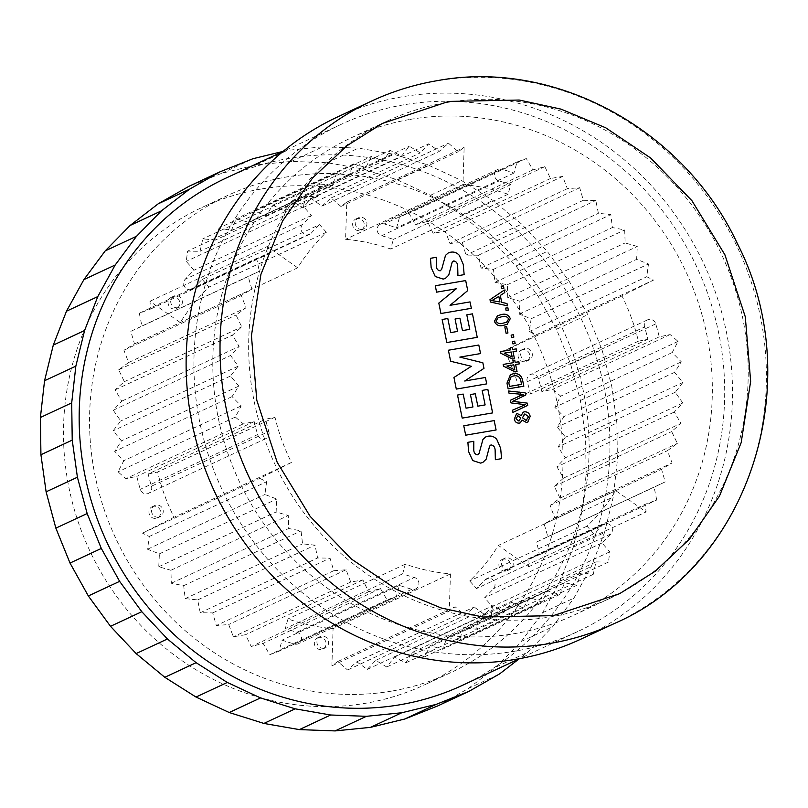 <?xml version="1.0" encoding="UTF-8"?>
<svg xmlns="http://www.w3.org/2000/svg" width="808" height="808" viewBox="0 0 808 808"><rect width="100%" height="100%" fill="white"/><g stroke="black" fill="none" stroke-linecap="round" stroke-linejoin="round"><path stroke-width="0.61" stroke-dasharray="4.04 3.03" d="M268.811 431.462A6.171 5.787 -115 0 1 264.458 439.037A6.171 5.787 -115 0 1 257.651 434.563A220.16 206.252 -115 0 1 254.177 421.604L243.269 423.887L235.35 417.059L241.188 405.909L232.058 396.607L238.835 386.083L230.482 376.023L238.138 366.196L230.623 355.469L239.107 346.42L232.482 335.088L241.733 326.886L236.057 315.049L245.996 307.757L241.299 295.496L251.864 289.163L248.187 276.578L259.287 271.256L256.661 258.439L268.206 254.177L267.296 246.511L297.677 267.801A197.526 185.052 -115 0 1 326.361 232.29L319.564 224.644L202.202 279.406A207.808 194.688 65 0 0 193.819 287.961L311.181 233.199A6.171 5.787 -115 0 1 301.778 231.633A6.171 5.787 -115 0 1 302.535 224.523A220.16 206.252 -115 0 1 311.423 215.453L303.596 206.636L304.969 196.364L317.423 196.546L320.19 184.052L332.633 185.365L336.451 173.215L348.783 175.659L353.621 163.963L365.761 167.498L371.579 156.338L383.426 160.954L390.183 150.409L401.657 156.065L409.303 146.228L420.301 152.884L428.765 143.814L439.219 151.419L448.45 143.198L458.277 151.692L464.146 147.359L462.954 184.547A197.526 185.052 -115 0 1 508.06 194.273L510.737 184.638A207.808 194.688 65 0 0 499.071 180.962A6.171 5.787 -115 0 1 497.718 169.478A6.171 5.787 -115 0 1 501.586 169.185A220.16 206.252 -115 0 1 513.949 173.074L517.029 161.974L526.321 158.53L532.927 169.862L544.834 166.66L550.49 178.507L562.671 176.417L567.347 188.688L579.7 187.719L583.346 200.303L595.799 200.475L598.395 213.292L610.828 214.585L612.363 227.543L624.695 229.957L625.139 242.945L637.28 246.46L636.633 259.388L648.491 263.984L646.764 276.74L653.551 280.073L621.978 295.97A197.526 185.052 -115 0 1 638.411 341.198L647.875 339.219A207.808 194.688 65 0 0 644.582 326.988A6.171 5.787 -115 0 1 647.562 319.847A6.171 5.787 -115 0 1 655.753 323.887A220.16 206.252 -115 0 1 659.227 336.845L670.135 334.562L678.053 341.39L672.216 352.541L681.346 361.843L674.569 372.367L682.922 382.416L675.256 392.244L682.78 402.98L674.296 412.029L680.922 423.362L671.67 431.563L677.346 443.4L667.408 450.692L672.094 462.954L661.54 469.286L665.216 481.871L654.116 487.194L656.732 500.011L645.188 504.273L646.107 511.929L615.726 490.648A197.526 185.052 -115 0 1 587.042 526.16L593.83 533.805A207.808 194.688 65 0 0 602.223 525.25A6.171 5.787 -115 0 1 611.222 526.16A6.171 5.787 -115 0 1 610.868 533.926A220.16 206.252 -115 0 1 601.98 542.986L609.798 551.803L608.434 562.085L595.981 561.903L593.213 574.397L580.77 573.084L576.952 585.224L564.62 582.79L559.782 594.486L547.642 590.951L541.825 602.111L529.977 597.496L523.22 608.04L511.747 602.374L504.101 612.222L493.102 605.566L484.628 614.635L474.185 607.03L464.943 615.252L455.126 606.758L449.258 611.09L450.45 573.892A197.526 185.052 -115 0 1 405.343 564.176L402.667 573.811A207.808 194.688 65 0 0 414.332 577.488A6.171 5.787 -115 0 1 414.302 589.406A6.171 5.787 -115 0 1 411.817 589.264A220.16 206.252 -115 0 1 399.455 585.376L396.375 596.466L387.082 599.92L380.467 588.588L368.569 591.789L362.913 579.942L350.733 582.033L346.056 569.761L333.704 570.731L330.048 558.136L317.605 557.975L315.009 545.158L302.566 543.855L301.041 530.906L288.709 528.493L288.264 515.504L276.124 511.979L276.77 499.061L264.913 494.466L266.64 481.709L259.853 478.376L291.425 462.469A197.526 185.052 -115 0 1 274.993 417.251L265.529 419.231L148.167 473.993A207.808 194.688 65 0 0 151.45 486.224L268.811 431.462A207.808 194.688 -115 0 1 265.529 419.231M311.181 233.199A207.808 194.688 -115 0 1 319.564 224.644M403.737 104.838A279.821 262.156 65 0 0 340.986 124.432A279.821 262.156 65 0 0 208.797 456.227A279.821 262.156 65 0 0 514.888 651.177A279.821 262.156 65 0 0 577.639 631.583A279.821 262.156 65 0 0 709.818 299.778A279.821 262.156 65 0 0 403.737 104.838M462.883 685.134A279.821 262.156 65 0 0 595.062 353.328A279.821 262.156 65 0 0 288.971 158.388A279.821 262.156 65 0 0 226.22 177.982M337.502 116.978A288.052 269.862 -115 0 1 402.101 96.808A288.052 269.862 -115 0 1 717.191 297.485A288.052 269.862 -115 0 1 581.114 639.037M501.586 458.651L495.354 459.712L495.122 449.925M495.112 449.935C494.89 447.056 493.577 445.4 491.183 444.966L490.577 445.158M482.8 462.449L480.629 463.115L472.7 460.53M472.7 460.54L468.589 451.581L467.893 442.319M477.528 454.803L479.073 453.419L482.962 439.37M482.952 439.37L485.719 436.936M496.092 429.987L465.681 435.189L463.762 425.796M492.617 412.908L462.206 418.11L457.51 395.051M472.953 407L470.428 394.567M485.123 404.919L482.164 390.395M486.719 383.881L456.298 389.082L453.934 377.488L471.337 366.287L450.642 361.277L448.389 350.228M480.548 353.571L459.843 357.106M477.245 337.34L446.824 342.541L442.138 319.493M457.581 331.431L455.055 319.019M469.741 329.351L466.792 314.837M435.28 285.759L436.583 292.163L456.278 288.799L438.805 303.101L440.926 313.514L471.347 308.313M464.146 274.639L457.924 275.71L457.681 265.913C457.449 263.055 456.136 261.398 453.743 260.954L453.177 261.125M445.349 278.447L443.218 279.103M443.208 279.103L435.26 276.508L431.159 267.589L430.462 258.308M440.118 270.801L441.633 269.418L445.521 255.358L448.299 252.924M521.12 415.534L523.231 412.181M527.775 422.18L526.553 422.554L522.008 420.12M520.302 422.826L519.322 423.119C516.645 423.261 514.969 421.938 514.302 419.13L516.453 413.979M518.827 420.988L520.807 417.978L517.221 416.029M526.129 420.402L528.543 416.655L524.857 413.969L524.018 414.231M523.22 394.435L509.03 393.223L508.575 391.011M513.999 400.707L512.625 401.303M512.939 412.454L512.484 410.212M525.089 404.747L510.999 402.909L510.454 400.253L518.898 396.152M523.826 386.194L508.141 388.87L506.98 383.144L510.464 374.599M521.554 384.356L520.817 380.74C519.887 376.72 517.443 375.134 513.494 375.973L511.111 376.68M512.918 360.55L513.353 362.691M519.291 363.893L515.625 364.519M517.059 371.599L515.231 371.912L503.525 366.196L503.172 364.428M514.827 369.923L513.787 364.832L506.828 366.024M510.303 347.682L510.737 349.824M516.676 351.026L513.009 351.662M514.443 358.732L512.615 359.045L500.909 353.328L500.556 351.571M512.211 357.065L511.171 351.975L504.212 353.157M512.423 341.552L512.908 343.915L515.15 343.521M511.111 335.118L511.595 337.481L513.837 337.098M504.798 326.886L506.111 333.31L507.949 332.997M507.262 324.23L503.445 325.341C499.192 326.553 496.183 325.22 494.405 321.342L497.435 315.736M506.586 322.21L508.656 318.897C507.05 316.443 504.727 315.736 501.697 316.766L498.051 317.776M505.616 308.111L506.101 310.464L508.343 310.08M507.474 305.848L490.476 302.03L489.991 299.667L504.273 290.092M499.94 301.95L498.819 296.425M492.547 300.273L491.88 300.586M501.172 286.244L501.647 288.597L503.889 288.214M202.202 279.406L208.989 287.062A197.526 185.052 65 0 0 180.305 322.574L149.924 301.283L150.844 308.949L139.299 313.211L141.915 326.028L130.825 331.341L134.492 343.935L123.937 350.258L128.634 362.519L118.685 369.811L124.371 381.659L115.12 389.86L121.745 401.182L113.251 410.232L120.776 420.968L113.11 430.795L121.473 440.845L114.696 451.379L123.826 460.681L117.978 471.832L125.907 478.659L136.804 476.377A220.16 206.252 65 0 0 140.289 489.335A6.171 5.787 65 0 0 148.48 493.375A6.171 5.787 65 0 0 151.45 486.224M113.251 410.232L230.623 355.469M238.138 366.196L120.776 420.968M121.745 401.182L239.107 346.42M230.482 376.023L113.11 430.795M148.167 473.993L157.631 472.013A197.526 185.052 65 0 0 174.053 517.241L142.481 533.149L149.268 536.482L147.541 549.238L159.398 553.834L158.752 566.751L170.902 570.276L171.336 583.255L183.679 585.679L185.204 598.627L197.647 599.92L200.243 612.747L212.686 612.908L216.332 625.503L228.694 624.534L233.371 636.795L245.541 634.704L251.207 646.552L263.105 643.35L269.71 654.692L279.002 651.238L282.083 640.138A220.16 206.252 65 0 0 294.455 644.037A6.171 5.787 65 0 0 301.525 637.704A6.171 5.787 65 0 0 296.97 632.26A207.808 194.688 -115 0 1 285.295 628.584L287.971 618.948A197.526 185.052 65 0 0 333.078 628.664L331.886 665.853L337.764 661.53L347.581 670.014L356.813 661.803L367.266 669.398L375.74 660.338L386.739 666.984L394.385 657.146L405.848 662.802L412.605 652.258L424.452 656.874L430.28 645.713L442.41 649.258L447.248 637.552L459.59 639.997L463.408 627.846L475.841 629.169L478.619 616.666L491.062 616.857L492.436 606.576L484.618 597.758A220.16 206.252 65 0 0 493.496 588.689A6.171 5.787 65 0 0 486.567 578.76A6.171 5.787 65 0 0 484.851 580.023A207.808 194.688 -115 0 1 476.468 588.577L469.68 580.922A197.526 185.052 65 0 0 498.364 545.41L528.745 566.701L527.826 559.035L539.37 554.773L536.754 541.956L547.844 536.643L544.178 524.049L554.732 517.726L550.036 505.465L559.984 498.172L554.298 486.325L563.55 478.124L556.924 466.802L565.408 457.752L557.894 447.016L565.56 437.189L557.197 427.139L563.974 416.605L554.844 407.303L560.691 396.152L552.763 389.325L541.865 391.607A220.16 206.252 65 0 0 538.38 378.649A6.171 5.787 65 0 0 530.189 374.609A6.171 5.787 65 0 0 527.22 381.76A207.808 194.688 -115 0 1 530.503 393.991L521.039 395.971A197.526 185.052 65 0 0 504.616 350.743L536.189 334.835L529.402 331.502L531.129 318.746L519.271 314.15L519.918 301.233L507.767 297.708L507.333 284.729L494.991 282.305L493.466 269.357L481.023 268.064L478.427 255.237L465.984 255.076L462.338 242.481L449.975 243.45L445.299 231.189L433.128 233.28L427.462 221.432L415.565 224.634L408.959 213.292L399.667 216.746L396.587 227.846A220.16 206.252 65 0 0 384.214 223.947A6.171 5.787 65 0 0 377.144 230.28A6.171 5.787 65 0 0 381.699 235.724A207.808 194.688 -115 0 1 393.375 239.4L390.698 249.036A197.526 185.052 65 0 0 345.582 239.319L346.784 202.131L340.905 206.454L331.088 197.97L321.857 206.181L311.403 198.586L302.929 207.646L291.93 201L284.285 210.838L272.821 205.181L266.064 215.726L254.217 211.11L248.389 222.271L236.259 218.726L231.421 230.431L219.079 227.987L215.261 240.138L202.828 238.814L200.051 251.318L187.607 251.126L186.234 261.408L194.051 270.226A220.16 206.252 65 0 0 185.173 279.295A6.171 5.787 65 0 0 192.102 289.224A6.171 5.787 65 0 0 193.819 287.961M212.686 612.908L330.048 558.136M333.704 570.731L216.332 625.503M424.452 656.874L541.825 602.111M547.642 590.951L430.28 645.713M563.55 478.124L680.922 423.362M674.296 412.029L556.924 466.802M478.427 255.237L595.799 200.475M583.346 200.303L465.984 255.076M254.217 211.11L371.579 156.338M365.761 167.498L248.389 222.271M115.12 389.86L232.482 335.088M238.835 386.083L121.473 440.845M200.243 612.747L317.605 557.975M346.056 569.761L228.694 624.534M412.605 652.258L529.977 597.496M559.782 594.486L442.41 649.258M554.298 486.325L671.67 431.563M682.78 402.98L565.408 457.752M481.023 268.064L598.395 213.292M579.7 187.719L462.338 242.481M266.064 215.726L383.426 160.954M353.621 163.963L236.259 218.726M124.371 381.659L241.733 326.886M232.058 396.607L114.696 451.379M197.647 599.92L315.009 545.158M350.733 582.033L233.371 636.795M405.848 662.802L523.22 608.04M564.62 582.79L447.248 637.552M559.984 498.172L677.346 443.4M675.256 392.244L557.894 447.016M493.466 269.357L610.828 214.585M567.347 188.688L449.975 243.45M272.821 205.181L390.183 150.409M348.783 175.659L231.421 230.431M118.685 369.811L236.057 315.049M241.188 405.909L123.826 460.681M185.204 598.627L302.566 543.855M362.913 579.942L245.541 634.704M394.385 657.146L511.747 602.374M576.952 585.224L459.59 639.997M550.036 505.465L667.408 450.692M682.922 382.416L565.56 437.189M494.991 282.305L612.363 227.543M562.671 176.417L445.299 231.189M284.285 210.838L401.657 156.065M336.451 173.215L219.079 227.987M128.634 362.519L245.996 307.757M235.35 417.059L117.978 471.832M183.679 585.679L301.041 530.906M368.569 591.789L251.207 646.552M386.739 666.984L504.101 612.222M580.77 573.084L463.408 627.846M554.732 517.726L672.094 462.954M674.569 372.367L557.197 427.139M507.333 284.729L624.695 229.957M550.49 178.507L433.128 233.28M291.93 201L409.303 146.228M332.633 185.365L215.261 240.138M123.937 350.258L241.299 295.496M243.269 423.887L125.907 478.659M171.336 583.255L288.709 528.493M380.467 588.588L263.105 643.35M375.74 660.338L493.102 605.566M593.213 574.397L475.841 629.169M544.178 524.049L661.54 469.286M681.346 361.843L563.974 416.605M507.767 297.708L625.139 242.945M544.834 166.66L427.462 221.432M302.929 207.646L420.301 152.884M320.19 184.052L202.828 238.814M134.492 343.935L251.864 289.163M254.177 421.604L136.804 476.377M170.902 570.276L288.264 515.504M387.082 599.92L269.71 654.692M367.266 669.398L484.628 614.635M595.981 561.903L478.619 616.666M547.844 536.643L665.216 481.871M672.216 352.541L554.844 407.303M519.918 301.233L637.28 246.46M532.927 169.862L415.565 224.634M311.403 198.586L428.765 143.814M317.423 196.546L200.051 251.318M130.825 331.341L248.187 276.578M158.752 566.751L276.124 511.979M396.375 596.466L279.002 651.238M356.813 661.803L474.185 607.03M608.434 562.085L491.062 616.857M536.754 541.956L654.116 487.194M678.053 341.39L560.691 396.152M519.271 314.15L636.633 259.388M526.321 158.53L408.959 213.292M321.857 206.181L439.219 151.419M304.969 196.364L187.607 251.126M141.915 326.028L259.287 271.256M159.398 553.834L276.77 499.061M399.455 585.376L282.083 640.138M347.581 670.014L464.943 615.252M609.798 551.803L492.436 606.576M539.37 554.773L656.732 500.011M670.135 334.562L552.763 389.325M531.129 318.746L648.491 263.984M517.029 161.974L399.667 216.746M331.088 197.97L448.45 143.198M303.596 206.636L186.234 261.408M139.299 313.211L256.661 258.439M527.715 360.469A6.171 5.787 -115 0 1 523.887 348.854A6.171 5.787 -115 0 1 532.018 352.722A6.171 5.787 -115 0 1 527.715 360.469M508.575 569.893A6.171 5.787 -115 0 1 504.737 558.278A6.171 5.787 -115 0 1 512.878 562.146A6.171 5.787 -115 0 1 508.575 569.893M362.307 229.371A6.171 5.787 -115 0 1 358.479 217.756A6.171 5.787 -115 0 1 366.61 221.624A6.171 5.787 -115 0 1 362.307 229.371M177.76 307.707A6.171 5.787 -115 0 1 173.922 296.092A6.171 5.787 -115 0 1 182.063 299.96A6.171 5.787 -115 0 1 177.76 307.707M158.621 517.13A6.171 5.787 -115 0 1 154.782 505.515A6.171 5.787 -115 0 1 162.923 509.383A6.171 5.787 -115 0 1 158.621 517.13M324.028 648.228A6.171 5.787 -115 0 1 320.19 636.603A6.171 5.787 -115 0 1 328.321 640.471A6.171 5.787 -115 0 1 324.028 648.228M147.541 549.238L264.913 494.466M337.764 661.53L455.126 606.758M601.98 542.986L484.618 597.758M527.826 559.035L645.188 504.273M659.227 336.845L541.865 391.607M529.402 331.502L646.764 276.74M513.949 173.074L396.587 227.846M340.905 206.454L458.277 151.692M311.423 215.453L194.051 270.226M150.844 308.949L268.206 254.177M522.655 349.632A6.171 5.787 65 0 0 518.362 357.389A6.171 5.787 65 0 0 526.493 361.257A6.171 5.787 65 0 0 522.655 349.632M503.515 559.065A6.171 5.787 65 0 0 499.213 566.812A6.171 5.787 65 0 0 507.353 570.68A6.171 5.787 65 0 0 503.515 559.065M357.247 218.544A6.171 5.787 65 0 0 352.955 226.291A6.171 5.787 65 0 0 361.085 230.159A6.171 5.787 65 0 0 357.247 218.544M172.7 296.869A6.171 5.787 65 0 0 168.397 304.626A6.171 5.787 65 0 0 176.538 308.494A6.171 5.787 65 0 0 172.7 296.869M153.56 506.293A6.171 5.787 65 0 0 149.258 514.05A6.171 5.787 65 0 0 157.398 517.918A6.171 5.787 65 0 0 153.56 506.293M318.968 637.391A6.171 5.787 65 0 0 314.666 645.148A6.171 5.787 65 0 0 322.806 649.016A6.171 5.787 65 0 0 318.968 637.391M149.268 536.482L266.64 481.709M260.944 189.062A263.368 246.733 65 0 0 201.889 207.504A263.368 246.733 65 0 0 77.477 519.786A263.368 246.733 65 0 0 365.559 703.263A263.368 246.733 65 0 0 424.624 684.82A263.368 246.733 65 0 0 549.026 372.538A263.368 246.733 65 0 0 260.944 189.062M391.638 691.092A263.368 246.733 -115 0 1 103.555 507.616A263.368 246.733 -115 0 1 227.967 195.334A263.368 246.733 -115 0 1 287.032 176.891A263.368 246.733 -115 0 1 575.114 360.368A263.368 246.733 -115 0 1 450.702 672.65A263.368 246.733 -115 0 1 391.638 691.092M402.667 573.811L285.295 628.584M405.343 564.176L287.971 618.948M331.886 665.853L449.258 611.09M593.83 533.805L476.468 588.577M587.042 526.16L469.68 580.922M528.745 566.701L646.107 511.929M647.875 339.219L530.503 393.991M638.411 341.198L521.039 395.971M536.189 334.835L653.551 280.073M510.737 184.638L393.375 239.4M508.06 194.273L390.698 249.036M346.784 202.131L464.146 147.359M326.361 232.29L208.989 287.062M149.924 301.283L267.296 246.511M274.993 417.251L157.631 472.013M142.481 533.149L259.853 478.376M437.653 705.96L468.347 688.487L496.375 666.863L521.271 641.461L542.612 612.716L560.025 581.124L573.215 547.218L581.962 511.585L586.103 474.831L585.588 437.593L580.407 400.495L570.65 364.186L556.49 329.27L538.168 296.364L516.009 266.014L490.365 238.754L461.701 215.029L430.492 195.273L397.284 179.8L362.63 168.892L327.139 162.721L291.405 161.408L256.045 164.963L221.665 173.326L188.85 186.365M450.45 573.892L333.078 628.664M615.726 490.648L498.364 545.41M621.978 295.97L504.616 350.743M462.954 184.547L345.582 239.319M297.677 267.801L180.305 322.574M291.425 462.469L174.053 517.241M221.665 173.326L252.954 158.722M283.103 151.389L287.335 150.359L322.695 146.803L358.429 148.117L393.93 154.288L428.583 165.196L461.792 180.669L493.001 200.424L521.665 224.139L547.299 251.409L569.468 281.76L587.79 314.666L601.95 349.581L611.696 385.891L616.878 422.988L617.403 460.227L613.262 496.981L604.515 532.613L591.325 566.519L573.912 598.112L552.571 626.846L527.675 652.258L518.999 658.944M256.045 164.963L287.335 150.359M291.405 161.408L322.695 146.803M327.139 162.721L358.429 148.117M362.63 168.892L393.93 154.288M397.284 179.8L428.583 165.196M430.492 195.273L461.792 180.669M461.701 215.029L493.001 200.424M490.365 238.754L521.665 224.139M516.009 266.014L547.299 251.409M538.168 296.364L569.468 281.76M556.49 329.27L587.79 314.666M570.65 364.186L601.95 349.581M580.407 400.495L611.696 385.891M585.588 437.593L616.878 422.988M586.103 474.831L617.403 460.227M581.962 511.585L613.262 496.981M573.215 547.218L604.515 532.613M560.025 581.124L591.325 566.519M542.612 612.716L573.912 598.112M521.271 641.461L552.571 626.846M496.375 666.863L527.675 652.258M468.347 688.487L499.637 673.882M410.262 119.382A263.368 246.733 -115 0 1 698.344 302.859A263.368 246.733 -115 0 1 573.933 615.14A263.368 246.733 -115 0 1 514.878 633.583A263.368 246.733 -115 0 1 226.796 450.106A263.368 246.733 -115 0 1 351.197 137.825A263.368 246.733 -115 0 1 410.262 119.382M446.127 102.656A263.368 246.733 -115 0 1 734.209 286.123A263.368 246.733 -115 0 1 609.798 598.405A263.368 246.733 -115 0 1 550.743 616.847A263.368 246.733 -115 0 1 262.661 433.371A263.368 246.733 -115 0 1 387.062 121.089A263.368 246.733 -115 0 1 446.127 102.656M371.407 101.152A288.052 269.862 -115 0 1 436.007 80.982A288.052 269.862 -115 0 1 751.097 281.659A288.052 269.862 -115 0 1 615.019 623.221M257.651 434.563L140.289 489.335M411.817 589.264L294.455 644.037M296.97 632.26L414.332 577.488M610.868 533.926L493.496 588.689M484.851 580.023L602.223 525.25M655.753 323.887L538.38 378.649M527.22 381.76L644.582 326.988M501.586 169.185L384.214 223.947M381.699 235.724L499.071 180.962M302.535 224.523L185.173 279.295M340.986 124.432L282.941 151.52M577.639 631.583L519.595 658.661M265.842 438.603L148.48 493.375M523.887 348.854L521.271 350.066M504.737 558.278L502.132 559.49M358.479 217.756L355.863 218.968M173.922 296.092L171.316 297.304M154.782 505.515L152.177 506.727M320.19 636.603L317.584 637.825M227.967 195.334L201.889 207.504M415.686 588.971L298.324 643.734M603.93 523.998L486.567 578.76M647.562 319.847L530.189 374.609M497.718 169.478L380.346 224.25M309.474 234.451L192.102 289.224M529.099 360.035L526.493 361.257M509.959 569.458L507.353 570.68M363.701 228.947L361.085 230.159M179.144 307.272L176.538 308.494M160.004 516.696L157.398 517.918M325.412 647.794L322.806 649.016M450.702 672.65L424.624 684.82M609.798 598.405L573.933 615.14M387.062 121.089L351.197 137.825"/><path stroke-width="1.21" d="M282.941 151.52L226.22 177.982A279.821 262.156 65 0 0 94.041 509.777A279.821 262.156 65 0 0 400.132 704.727A279.821 262.156 65 0 0 462.883 685.134L519.595 658.661M615.019 623.221L581.114 639.037A288.052 269.862 -115 0 1 516.524 659.207A288.052 269.862 -115 0 1 201.434 458.53A288.052 269.862 -115 0 1 337.502 116.978L371.407 101.152A288.052 269.862 -115 0 0 235.34 442.713A288.052 269.862 -115 0 0 550.43 643.39A288.052 269.862 -115 0 0 615.019 623.221C750.178 564.56 808.404 380.992 737.179 243.218C683.942 129.068 554.551 58.61 436.744 80.749C414.019 84.648 392.234 91.445 371.407 101.152M501.172 286.234L503.414 285.86L503.889 288.214L501.657 288.597L501.172 286.234L503.414 285.86L503.889 288.214M505.626 308.111L507.858 307.727L508.343 310.08L506.101 310.464L505.626 308.111L507.858 307.727L508.343 310.08M504.808 326.876L506.636 326.563L507.949 332.997L506.111 333.31L504.808 326.876L506.636 326.563L507.939 332.997M512.423 341.552L514.666 341.168L515.15 343.521L512.908 343.905L512.423 341.552L514.666 341.168L515.14 343.531M512.918 360.55L514.757 360.237L515.191 362.378L518.857 361.752L519.291 363.893L515.625 364.519L517.059 371.599L515.231 371.912L503.525 366.196L503.172 364.428L513.353 362.691L512.918 360.55L514.746 360.237L515.181 362.378L518.857 361.752L519.291 363.893M509.03 393.223L508.575 391.011L525.17 392.819L525.634 395.082L512.636 401.354L527.27 403.121L527.725 405.343L512.939 412.454L512.484 410.212L525.311 404.677L510.999 402.909L510.454 400.253L523.22 394.395L509.03 393.223M445.349 278.447L448.733 275.154L452.187 262.055L453.743 260.954L452.197 262.055L448.733 275.154L445.349 278.447L443.218 279.103L435.26 276.508L431.159 267.589L430.462 258.308L436.36 257.308L436.34 266.236C436.572 268.933 437.825 270.458 440.118 270.801L441.633 269.418L445.521 255.358L448.299 252.914L450.581 252.217C453.995 251.601 456.914 252.651 459.338 255.379L463.236 264.337L464.156 274.639L457.924 275.71L457.681 265.913C457.459 263.055 456.146 261.398 453.753 260.954L453.177 261.125M440.118 270.801L440.623 270.64L440.118 270.801C437.825 270.458 436.562 268.933 436.34 266.236L436.36 257.308L430.462 258.308M466.792 314.837L472.468 313.868L477.245 337.34L446.834 342.541L442.138 319.493L447.814 318.514L450.682 332.603L457.581 331.431L455.055 319.019L459.924 318.19L462.449 330.593L469.751 329.351L466.792 314.837L472.468 313.858L477.245 337.34M482.164 390.395L487.84 389.426L492.627 412.908L462.206 418.11L457.51 395.051L463.196 394.082L466.054 408.171L472.953 406.99L470.428 394.567L475.296 393.738L477.821 406.161L485.123 404.909L482.164 390.395L487.85 389.426L492.617 412.908M482.8 462.449L486.174 459.156L489.628 446.066L491.183 444.966L489.628 446.066L486.174 459.156L482.8 462.449L480.629 463.115L472.7 460.53L468.589 451.581L467.893 442.319L473.801 441.309L473.781 450.228C474.003 452.924 475.256 454.45 477.538 454.803L479.073 453.419L482.962 439.37L485.719 436.936L488.062 436.219C491.466 435.613 494.365 436.663 496.779 439.38L500.667 448.329L501.586 458.651L495.354 459.712L495.122 449.925C494.89 447.056 493.577 445.4 491.183 444.966L490.577 445.158M477.538 454.803L478.053 454.641L477.538 454.803C475.256 454.46 474.003 452.924 473.771 450.228L473.801 441.309L467.893 442.319M463.772 425.796L494.183 420.594L496.102 429.987L465.681 435.189L463.772 425.796L494.183 420.594L496.092 429.987M459.843 357.106L482.841 362.792L483.982 368.357L464.711 381.012L485.416 377.477L486.719 383.881L456.298 389.082L453.945 377.488L471.337 366.287L450.642 361.277L448.389 350.228L478.811 345.026L480.548 353.571L459.843 357.106L482.851 362.792L483.982 368.357L464.711 381.012L485.416 377.477L486.719 383.881M435.28 285.759L465.691 280.568L467.731 290.587L450.036 305.333L470.034 301.909L471.347 308.313L440.926 313.514L438.805 303.101L456.278 288.799L436.583 292.163L435.28 285.759L465.701 280.558L467.741 290.587L450.036 305.323L470.044 301.909L471.337 308.313M516.453 413.979L517.443 413.676L521.13 415.534L523.231 412.181L524.442 411.817C527.493 411.666 529.402 413.191 530.179 416.373L527.775 422.18L526.563 422.544L522.059 420.109L520.302 422.826L519.322 423.119C516.645 423.261 514.969 421.928 514.302 419.13L516.453 413.979L517.453 413.676L521.13 415.534M523.826 386.194L508.141 388.87L506.98 383.144L510.464 374.589L513.11 373.821C518.16 372.953 521.322 375.084 522.614 380.214L523.826 386.194L522.614 380.214C521.322 375.084 518.15 372.953 513.1 373.821L513.11 373.821M510.303 347.682L512.131 347.369L512.575 349.511L516.241 348.884L516.676 351.026L513.009 351.652L514.443 358.732L512.615 359.045L500.909 353.328L500.556 351.571L510.737 349.824L510.303 347.682L512.131 347.369L512.565 349.511L516.241 348.884M511.121 335.118L513.363 334.734L513.837 337.098L511.595 337.481L511.121 335.118L513.363 334.734M503.445 325.341C499.203 326.553 496.183 325.22 494.405 321.342L497.435 315.736L501.263 314.615C505.515 313.403 508.525 314.746 510.292 318.625L507.262 324.23L503.445 325.341M489.991 299.667L504.273 290.092L504.778 292.577L500.314 295.455L501.707 302.333L507.01 303.525L507.485 305.848L490.476 302.03L489.991 299.667M485.719 436.936L488.062 436.219C491.456 435.613 494.365 436.663 496.779 439.38L500.667 448.329L501.586 458.651M457.51 395.051L463.196 394.082L466.054 408.171L472.953 406.99M470.428 394.567L475.296 393.738L477.821 406.161L485.123 404.909M448.389 350.228L478.811 345.026L480.548 353.571M442.138 319.493L447.814 318.514L450.682 332.603L457.581 331.431M455.055 319.019L459.924 318.19L462.449 330.593L469.751 329.351M448.299 252.914L450.581 252.227C453.995 251.601 456.914 252.662 459.338 255.379L463.236 264.337L464.146 274.639M523.231 412.181L524.442 411.817C527.493 411.666 529.402 413.191 530.179 416.373L527.765 422.18M522.008 420.12L520.302 422.826M517.221 416.029L517.888 415.817L515.928 418.837L518.827 420.988L519.584 420.756L518.837 420.988L520.807 417.978L517.888 415.817L515.928 418.837L518.837 420.988M524.018 414.231L524.857 413.969L522.443 417.736L526.129 420.402L526.967 420.15L526.129 420.402L528.553 416.655L524.857 413.969L522.443 417.736L526.129 420.402M508.575 391.011L525.17 392.819L525.634 395.082M525.634 395.092L513.999 400.707M512.625 401.303L527.27 403.121L527.725 405.343L512.939 412.454M512.484 410.212L525.311 404.677M518.908 396.152L523.22 394.435M510.464 374.589L513.1 373.821M511.121 376.68L508.818 382.861L509.535 386.416L521.554 384.356L520.817 380.74C519.887 376.72 517.443 375.134 513.504 375.973L511.111 376.68L508.818 382.861L509.545 386.416L521.554 384.356M515.625 364.519L517.059 371.599M503.172 364.428L513.353 362.691M506.838 366.064L514.827 369.923L513.787 364.832L506.838 366.064L514.827 369.923M516.231 348.884L516.676 351.026M514.443 358.732L513.009 351.652M500.556 351.571L510.737 349.824M504.222 353.157L512.211 357.065L511.171 351.965L504.222 353.207L512.211 357.065M513.353 334.734L513.837 337.098M497.435 315.736L501.263 314.615C505.515 313.403 508.525 314.746 510.292 318.635L510.292 318.625M510.292 318.635L507.252 324.23M496.031 321.079C497.657 323.523 499.98 324.22 503.01 323.2L506.586 322.21L508.666 318.897C507.05 316.443 504.737 315.736 501.707 316.766L498.051 317.776L496.041 321.079C497.657 323.523 499.98 324.22 503.01 323.19L506.586 322.21M498.051 317.776L496.041 321.079M504.273 290.092L504.778 292.577L500.304 295.455L501.707 302.344L507.01 303.525L507.474 305.848M498.819 296.425L491.88 300.586L499.94 301.95L498.819 296.425L491.88 300.637L499.94 301.94M492.547 300.273L491.88 300.586M220.15 171.761L188.85 186.365L158.166 203.838L130.128 225.462L105.232 250.874L83.901 279.608L66.478 311.201L53.288 345.107L44.551 380.74L40.4 417.494L40.925 454.732L46.106 491.83L55.853 528.139L70.013 563.055L88.335 595.961L110.504 626.311L136.138 653.581L164.802 677.296L196.011 697.052L229.23 712.525L263.873 723.433L299.374 729.604L335.108 730.917L370.468 727.362L404.848 718.999L437.653 705.96L468.953 691.355L436.138 704.394L401.758 712.757L366.408 716.312L330.674 714.999L295.173 708.828L260.519 697.92L227.311 682.447L196.102 662.691L167.438 638.976L141.804 611.707L119.635 581.356L101.313 548.45L87.153 513.534L77.406 477.225L72.225 440.128L71.7 402.889L75.841 366.135L84.588 330.502L97.778 296.597L115.191 265.004L136.532 236.269L161.428 210.858L189.466 189.234L220.15 171.761L252.954 158.722L283.103 151.389M370.468 727.362L401.758 712.757M436.138 704.394L404.848 718.999M335.108 730.917L366.408 716.312M299.374 729.604L330.674 714.999M263.873 723.433L295.173 708.828M229.23 712.525L260.519 697.92M196.011 697.052L227.311 682.447M164.802 677.296L196.102 662.691M136.138 653.581L167.438 638.976M110.504 626.311L141.804 611.707M88.335 595.961L119.635 581.356M70.013 563.055L101.313 548.45M55.853 528.139L87.153 513.534M46.106 491.83L77.406 477.225M40.925 454.732L72.225 440.128M40.4 417.494L71.7 402.889M44.551 380.74L75.841 366.135M53.288 345.107L84.588 330.502M66.478 311.201L97.778 296.597M83.901 279.608L115.191 265.004M105.232 250.874L136.532 236.269M130.128 225.462L161.428 210.858M158.166 203.838L189.466 189.234M518.999 658.944L499.637 673.882L468.953 691.355M448.733 101.434L519.211 100.03L561.055 109.141L605.748 127.805L650.672 158.025L691.941 200.707L724.897 254.783L745.289 316.786L750.652 381.356L741.168 442.683L719.453 496.132L689.436 539.158L655.086 571.337L619.645 593.658L553.349 615.635L482.861 617.039L441.027 607.929L396.334 589.264L351.409 559.045L310.141 516.362L277.184 462.287L256.793 400.283L251.429 335.714L260.913 274.387L282.618 220.938L312.646 177.901L346.996 145.733L382.436 123.412L448.733 101.434"/></g></svg>
